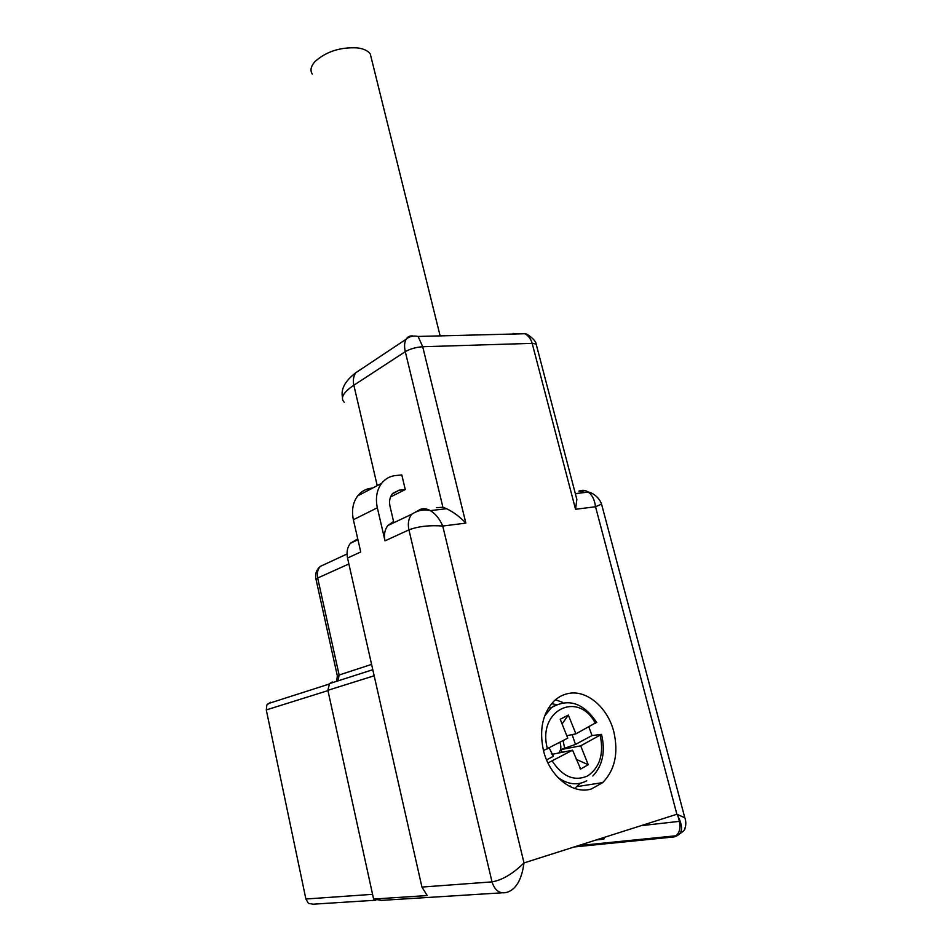 <?xml version="1.0" encoding="UTF-8"?>
<svg xmlns="http://www.w3.org/2000/svg" width="952" height="952" viewBox="0 0 952 952"><rect width="100%" height="100%" fill="white"/><g stroke="black" fill="none" stroke-linecap="round" stroke-linejoin="round"><path stroke-width="1.43" d="M375.826 900.211L313.137 904.186L308.448 903.412L305.889 899.009L372.565 894.333M327.964 690.605L266.286 709.93L305.889 899.009M266.286 709.93L266.834 704.992L270.642 702.207M332.367 682.001L329.511 683.607L327.893 690.295L373.6 899.033L427.222 895.558L421.938 887.074L492.017 881.885C502.275 880.088 512.938 873.769 524.005 862.928C521.66 880.148 515.71 890.025 506.143 892.559C499.431 893.857 494.719 890.298 492.017 881.885L408.92 529.883L385.013 540.843L377.337 507.773L353.37 519.732L360.737 551.981L347.539 558.027L421.938 887.074M501.763 892.833L381.419 900.378L373.6 899.033M347.539 558.027C346.361 552.231 347.325 547.317 350.431 543.271L357.738 538.88M604.437 837.332L603.865 839.164L596.119 839.973M574.175 846.959L673.968 836.939C683 834.571 683.976 827.014 676.872 814.269L595.535 506.75C594.655 499.895 592.239 495.004 588.277 492.089L588.241 492.065C585.29 490.101 582.16 489.78 578.864 491.113L585.48 492.422M371.566 488.15C365.949 488.781 361.343 491.351 357.726 495.849L381.609 483.342C385.251 478.761 389.915 476.155 395.604 475.548L401.803 474.941L405.266 489.554L399.067 490.209L392.2 494.028C389.725 497.384 388.987 501.49 390.022 506.345L393.569 521.482L387.833 525.552C384.691 529.717 383.751 534.81 385.013 540.843M673.968 836.939L676.122 835.761C679.68 832.417 680.763 827.621 679.383 821.35L680.335 821.231M685.333 819.303L684.786 817.72L676.872 814.269L524.005 862.928L442.74 526.039C429.542 525.052 418.273 526.337 408.92 529.883C407.611 523.743 408.503 518.566 411.609 514.318L419.963 509.57C423.057 508.166 426.52 508.511 430.34 510.617L430.375 510.641C435.528 513.747 439.657 518.876 442.74 526.039L465.861 523.112C460.018 516.912 453.58 512.116 446.559 508.725L442.93 507.273L405.29 351.657L353.846 385.227C343.22 392.391 340.031 398.079 344.279 402.279L344.279 402.279M613.885 732.064C618.598 753.246 614.873 770.097 602.699 782.615L591.501 788.934C572.83 795.003 549.447 776.511 543.413 750.295C539.141 729.91 542.533 713.655 553.576 701.517C557.622 697.518 562.227 694.912 567.38 693.711C586.087 688.951 607.816 707.146 613.885 732.064M381.609 483.342C376.742 490.006 375.314 498.146 377.337 507.773M357.726 495.849C352.894 502.394 351.443 510.355 353.37 519.732M436.385 507.666L442.93 507.273M405.266 489.554L390.522 496.98M575.853 495.611L576.852 499.407L575.543 509.272L532.168 343.351C530.918 338.924 528.503 335.711 524.933 333.724L524.897 333.7C526.504 333.117 536.012 340.078 536.154 344.065L536.416 345.076M575.543 509.272L595.535 506.75L601.545 504.12C599.01 496.682 591.561 492.362 588.241 492.065M576.852 499.419L536.143 344.053L532.168 343.351L422.7 346.742L418.118 336.461C413.311 335.461 409.3 336.389 406.087 339.257L406.087 339.269C404.386 342.375 404.124 346.504 405.29 351.657C410.181 348.86 415.976 347.23 422.7 346.742L465.861 523.112M580.232 783.294L574.663 788.482M555.468 699.768L562.632 702.35M412.549 336.175L412.87 335.961C409.919 335.592 407.658 336.687 406.087 339.257L355.798 372.732C353.442 376.171 352.799 380.336 353.846 385.227L377.23 485.639M519.971 333.843L513.128 333.438M570.093 785.84L569.332 786.245M551.553 703.73L556.051 704.504M371.506 58.905L370.292 54.014C368.067 50.777 363.735 48.73 357.297 47.886C340.28 47.017 326.215 51.539 315.1 61.452C310.923 66.093 309.959 70.269 312.185 73.994M588.871 726.971L592.013 735.551L601.521 734.361L580.684 745.832L560.573 749.676L562.346 752.128M547.971 762.945L572.568 750.2L551.981 754.365M546.603 759.91L553.35 756.293L549.233 747.974M596.595 722.318L575.889 733.849L568.356 715.071L560.204 719.272L567.749 738.157L543.497 750.604M566.773 735.706L575.889 733.849M592.013 735.551L575.472 744.428L572.14 734.611M560.573 749.676L575.472 744.428M579.97 768.716L580.649 769.061L588.229 764.694L580.684 745.832M580.649 769.061L572.568 750.2M551.279 753.175L552.565 753.984M558.895 752.782C561.025 750.069 561.406 746.749 560.038 742.834L559.835 742.358M564.572 747.915L563.096 740.62M568.356 715.071L562.073 723.96M588.229 764.694L576.234 759.363M327.893 690.295L374.16 675.777M338.103 680.847L339.126 675.016L371.589 664.389M348.872 563.953L317.682 578.019L339.126 675.016L337.353 675.956L336.627 681.323M601.569 504.167L684.809 817.732C686.071 821.386 686.142 824.837 685.012 828.073C685.309 829.954 682.346 832.512 676.122 835.761L578.269 845.662M641.017 825.682L679.383 821.35L678.026 816.197M337.305 675.73L316.076 579.59L317.682 578.019C316.79 573.461 317.611 569.605 320.158 566.452L347.04 554.005M324.596 564.405L320.158 566.452C316.314 569.903 314.91 574.115 315.945 579.102M362.307 368.388L355.798 372.732C345.064 380.978 340.626 389.225 342.506 397.484M399.067 490.209L392.712 493.422M586.741 780.807C577.352 785.721 567.678 784.555 557.729 777.32M544.615 716.035L551.422 707.657L556.218 704.492M600.212 735.289C604.008 753.901 599.855 767.419 587.777 775.856C574.472 781.747 562.644 776.832 552.315 761.124M595.464 723.484C578.316 689.914 536.761 710.311 547.459 748.915M267.845 703.73L329.094 684.095M329.511 683.607L372.791 669.708M350.431 543.271L357.928 539.713M387.833 525.552L411.68 514.247M446.559 508.713L430.34 510.617C428.817 510.379 421.45 507.892 411.609 514.318M575.329 493.612L588.277 492.089M524.933 333.724L418.106 336.449M602.699 782.615L577.007 786.602M370.292 54.014L440.133 335.889M596.761 722.604C583.516 702.826 568.403 697.852 551.422 707.657L548.495 707.967M592.834 776.011C602.675 765.515 605.579 751.628 601.521 734.361"/></g></svg>
